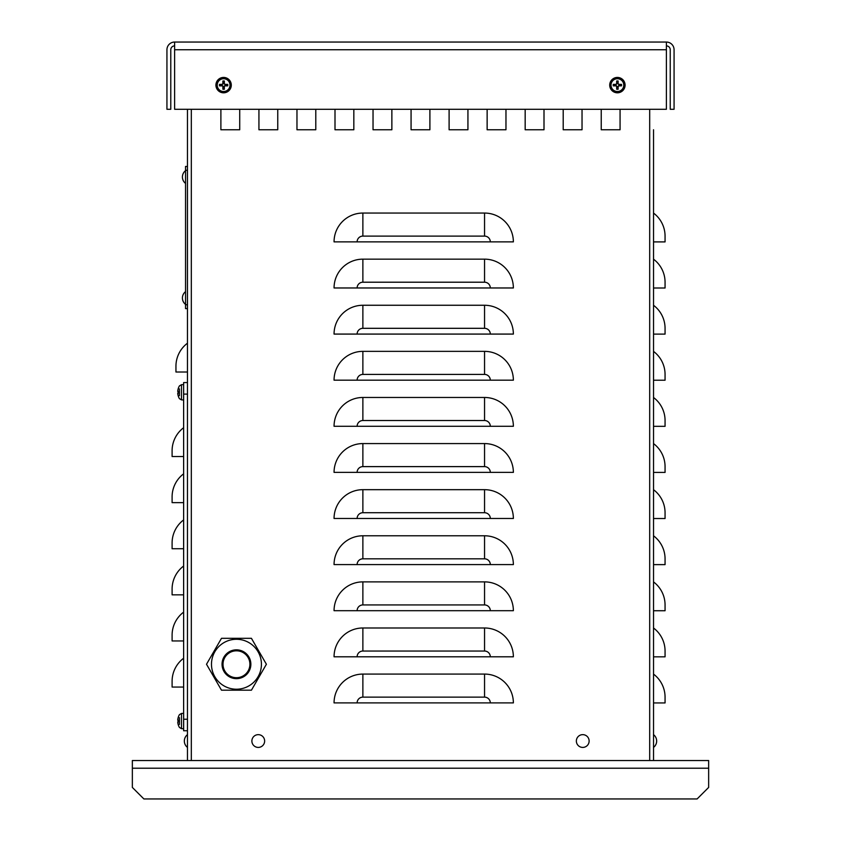 <?xml version="1.0" encoding="UTF-8"?>
<svg xmlns="http://www.w3.org/2000/svg" width="841" height="841" viewBox="0 0 841 841"><rect width="100%" height="100%" fill="white"/><g stroke="black" fill="none" stroke-linecap="round" stroke-linejoin="round"><path stroke-width="1.26" d="M708.648 768.211L132.352 768.211L132.352 787.428L143.885 798.95L697.115 798.95L708.648 787.428L708.648 760.527L191.317 760.527L191.317 753.094A7.685 7.685 0 0 1 191.317 753.021M191.317 725.951L191.317 724.9M187.469 109.288L187.469 760.527L132.352 760.527L132.352 768.211M653.531 213.088A28.815 28.815 0 0 1 665.063 236.142L665.063 241.903L653.531 241.903M653.531 259.196A28.815 28.815 0 0 1 665.063 282.25L665.063 288.011L653.531 288.011M665.063 334.108L653.531 334.108L653.531 305.294A28.815 28.815 0 0 1 665.063 328.347L665.063 334.108M653.531 351.401A28.815 28.815 0 0 1 665.063 374.455L665.063 380.216L653.531 380.216M665.063 426.324L653.531 426.324L653.531 397.509A28.815 28.815 0 0 1 665.063 420.553L665.063 426.324M653.531 443.606A28.815 28.815 0 0 1 665.063 466.66L665.063 472.421L653.531 472.421M665.063 518.529L653.531 518.529L653.531 489.714A28.815 28.815 0 0 1 665.063 512.768L665.063 518.529M653.531 535.812A28.815 28.815 0 0 1 665.063 558.866L665.063 564.626L653.531 564.626M665.063 610.734L653.531 610.734L653.531 581.919A28.815 28.815 0 0 1 665.063 604.973L665.063 610.734M653.531 628.017A28.815 28.815 0 0 1 665.063 651.071L665.063 656.832L653.531 656.832M665.063 702.939L653.531 702.939L653.531 674.125A28.815 28.815 0 0 1 665.063 697.178L665.063 702.939M187.469 343.202A28.815 28.815 0 0 0 175.948 366.255L175.948 372.016L187.469 372.016M362.87 236.1L484.553 236.1A5.761 5.761 0 0 1 490.314 241.872L513.367 241.872A28.815 28.815 0 0 0 484.553 213.057L362.87 213.057L362.87 236.1A5.761 5.761 0 0 0 357.11 241.872L334.056 241.872A28.815 28.815 0 0 1 362.87 213.057M362.87 282.208L484.553 282.208A5.761 5.761 0 0 1 490.314 287.969L513.367 287.969A28.815 28.815 0 0 0 484.553 259.154L362.87 259.154L362.87 282.208A5.761 5.761 0 0 0 357.11 287.969L334.056 287.969A28.815 28.815 0 0 1 362.87 259.154M362.87 328.316L484.553 328.316A5.761 5.761 0 0 1 490.314 334.077L513.367 334.077A28.815 28.815 0 0 0 484.553 305.262L362.87 305.262L362.87 328.316A5.761 5.761 0 0 0 357.11 334.077L334.056 334.077A28.815 28.815 0 0 1 362.87 305.262M362.87 374.413L484.553 374.413A5.761 5.761 0 0 1 490.314 380.174L513.367 380.174A28.815 28.815 0 0 0 484.553 351.359L362.87 351.359L362.87 374.413A5.761 5.761 0 0 0 357.11 380.174L334.056 380.174A28.815 28.815 0 0 1 362.87 351.359M362.87 420.521L484.553 420.521A5.761 5.761 0 0 1 490.314 426.282L513.367 426.282A28.815 28.815 0 0 0 484.553 397.467L362.87 397.467L362.87 420.521A5.761 5.761 0 0 0 357.11 426.282L334.056 426.282A28.815 28.815 0 0 1 362.87 397.467M362.87 466.618L484.553 466.618A5.761 5.761 0 0 1 490.314 472.379L513.367 472.379A28.815 28.815 0 0 0 484.553 443.575L362.87 443.575L362.87 466.618A5.761 5.761 0 0 0 357.11 472.379L334.056 472.379A28.815 28.815 0 0 1 362.87 443.575M362.87 512.726L484.553 512.726A5.761 5.761 0 0 1 490.314 518.487L513.367 518.487A28.815 28.815 0 0 0 484.553 489.672L362.87 489.672L362.87 512.726A5.761 5.761 0 0 0 357.11 518.487L334.056 518.487A28.815 28.815 0 0 1 362.87 489.672M362.87 558.823L484.553 558.823A5.761 5.761 0 0 1 490.314 564.595L513.367 564.595A28.815 28.815 0 0 0 484.553 535.78L362.87 535.78L362.87 558.823A5.761 5.761 0 0 0 357.11 564.595L334.056 564.595A28.815 28.815 0 0 1 362.87 535.78M362.87 604.931L484.553 604.931A5.761 5.761 0 0 1 490.314 610.692L513.367 610.692A28.815 28.815 0 0 0 484.553 581.877L362.87 581.877L362.87 604.931A5.761 5.761 0 0 0 357.11 610.692L334.056 610.692A28.815 28.815 0 0 1 362.87 581.877M362.87 651.039L484.553 651.039A5.761 5.761 0 0 1 490.314 656.8L513.367 656.8A28.815 28.815 0 0 0 484.553 627.985L362.87 627.985L362.87 651.039A5.761 5.761 0 0 0 357.11 656.8L334.056 656.8A28.815 28.815 0 0 1 362.87 627.985M490.314 241.872L357.11 241.872M490.314 287.969L357.11 287.969M490.314 334.077L357.11 334.077M490.314 380.174L357.11 380.174M490.314 426.282L357.11 426.282M490.314 472.379L357.11 472.379M490.314 518.487L357.11 518.487M490.314 564.595L357.11 564.595M490.314 610.692L357.11 610.692M490.314 656.8L357.11 656.8M362.87 697.136L484.553 697.136A5.761 5.761 0 0 1 490.314 702.897L513.367 702.897A28.815 28.815 0 0 0 484.553 674.083L362.87 674.083L362.87 697.136A5.761 5.761 0 0 0 357.11 702.897L334.056 702.897A28.815 28.815 0 0 1 362.87 674.083M490.314 702.897L357.11 702.897M620.069 109.288L620.069 129.766L601.241 129.766L601.241 109.288L601.241 129.766L620.069 129.766L620.069 109.288M544.001 109.288L544.001 129.766L525.173 129.766L525.173 109.288L525.173 129.766L544.001 129.766L544.001 109.288M467.932 109.288L467.932 129.766L449.105 129.766L449.105 109.288L449.105 129.766L467.932 129.766L467.932 109.288M373.036 129.766L373.036 109.288L373.036 129.766L391.864 129.766L373.036 129.766M391.864 109.288L391.864 129.766L391.864 109.288M315.785 109.288L315.785 129.766L296.968 129.766L296.968 109.288L296.968 129.766L315.785 129.766L315.785 109.288M220.889 129.766L220.889 109.288L220.889 129.766L239.717 129.766L220.889 129.766M239.717 109.288L239.717 129.766L239.717 109.288M277.751 109.288L277.751 129.766L258.933 129.766L258.933 109.288L258.933 129.766L277.751 129.766L277.751 109.288M353.83 109.288L353.83 129.766L335.002 129.766L335.002 109.288L335.002 129.766L353.83 129.766L353.83 109.288M429.898 109.288L429.898 129.766L411.07 129.766L411.07 109.288L411.07 129.766L429.898 129.766L429.898 109.288M505.967 109.288L505.967 129.766L487.139 129.766L487.139 109.288L487.139 129.766L505.967 129.766L505.967 109.288M582.035 109.288L582.035 129.766L563.207 129.766L563.207 109.288L563.207 129.766L582.035 129.766L582.035 109.288M653.531 760.527L653.531 129.766M187.469 760.527L191.317 760.527L191.317 172.006M191.317 760.527L191.317 109.288M183.632 687.055L172.1 687.055L172.1 681.294A28.815 28.815 0 0 1 183.632 658.24M183.632 640.947L172.1 640.947L172.1 635.186A28.815 28.815 0 0 1 183.632 612.132M183.632 594.85L172.1 594.85L172.1 589.078A28.815 28.815 0 0 1 183.632 566.035M183.632 548.742L172.1 548.742L172.1 542.981A28.815 28.815 0 0 1 183.632 519.927M183.632 502.645L172.1 502.645L172.1 496.873A28.815 28.815 0 0 1 183.632 473.83M183.632 456.537L172.1 456.537L172.1 450.776A28.815 28.815 0 0 1 183.632 427.722M187.469 382.581L183.632 382.581L183.632 730.755L187.469 730.755M666.387 45.887A3.837 3.837 0 0 1 670.235 49.735L670.235 109.288L674.072 109.288L674.072 49.735A7.685 7.685 0 0 0 666.387 42.05L174.623 42.05A7.685 7.685 0 0 0 166.939 49.735L166.939 109.288L170.776 109.288L170.776 49.735A3.837 3.837 0 0 1 174.623 45.887M666.387 42.05L666.387 109.288L174.623 109.288L174.623 42.05M179.438 388.931L179.438 395.627M179.438 717.709L179.438 724.406M191.317 396.122L191.317 717.215M178.555 391.57L177.756 391.002A12.478 12.426 -77.6 0 1 178.397 388.164L178.397 388.164M178.555 396.069L178.397 396.395A12.478 12.426 -102.4 0 1 177.756 393.556L178.555 392.989M178.397 393.01L178.397 391.549L178.376 393.01M177.756 391.549L177.756 391.002L178.376 391.601L177.756 391.002A12.478 12.426 -77.6 0 1 178.376 388.216L178.555 388.489M177.756 393.01L178.376 392.957L177.756 393.556A12.478 12.426 -102.4 0 0 178.376 396.342M183.632 399.959L181.488 399.885L181.488 384.673L179.438 385.893A12.489 12.489 0 0 0 178.397 388.1L178.376 388.206M178.555 720.338L177.756 719.77A12.478 12.426 -77.6 0 1 178.397 716.942L178.397 716.942M178.555 724.847L178.397 725.173A12.478 12.426 -102.4 0 1 177.756 722.335L178.555 721.767M178.397 721.788L178.397 720.317L178.376 721.778M177.756 720.317L177.756 719.77L178.376 720.369L177.756 719.77A12.478 12.426 -77.6 0 1 178.376 716.995L178.555 717.268M177.756 721.788L178.376 721.736L177.756 722.335A12.478 12.426 -102.4 0 0 178.376 725.121M183.632 728.737L181.488 728.663L181.488 713.441L179.438 714.661A12.489 12.489 0 0 0 178.397 716.879L178.376 716.984M187.469 166.455L185.546 166.455L185.546 308.605L187.469 308.605M616.916 87.695A2.618 2.618 0 0 0 617.893 87.695L618.135 89.241A12.478 1.083 -91.1 0 0 618.135 86.402L618.682 85.856A12.478 1.083 1.1 0 0 621.52 85.856L619.985 85.603A2.618 2.618 0 0 0 619.985 84.636L617.809 83.837L618.135 81.009A4.184 4.184 0 0 0 616.674 81.009A12.478 1.083 88.9 0 0 616.674 83.848L616.127 84.384A12.478 1.083 -178.9 0 0 613.289 84.384L614.824 84.636A2.618 2.618 0 0 0 614.824 85.603L616.117 85.519L617 86.413L616.674 89.241A4.184 4.184 0 0 0 618.135 89.241M619.985 84.636L621.52 84.384A12.478 1.083 178.9 0 0 618.682 84.384L618.135 83.848A12.478 1.083 -88.9 0 0 618.135 81.009M621.52 85.856A4.184 4.184 0 0 0 621.52 84.384M617.893 82.544A2.618 2.618 0 0 0 616.916 82.544L616.674 81.009M614.824 85.603L613.289 85.856A12.478 1.083 -1.1 0 0 616.127 85.856L616.674 86.402A12.478 1.083 91.1 0 0 616.674 89.241M613.289 84.384A4.184 4.184 0 0 0 613.289 85.856M611.008 85.12A6.392 6.392 0 0 1 620.595 79.59A6.392 6.392 0 0 1 620.595 90.66A6.392 6.392 0 0 1 611.008 85.12M617.399 77.435A7.685 7.685 0 0 1 624.054 88.967A7.685 7.685 0 0 1 610.745 88.967A7.685 7.685 0 0 1 617.399 77.435M617.893 87.695L618.692 85.519L619.985 85.603M616.916 82.544L616.117 84.72L614.824 84.636M223.117 87.695A2.618 2.618 0 0 0 224.084 87.695L224.337 89.241A12.478 1.083 -91.1 0 0 224.337 86.402L224.883 85.856A12.478 1.083 1.1 0 0 227.722 85.856L226.176 85.603A2.618 2.618 0 0 0 226.176 84.636L224 83.837L224.337 81.009A4.184 4.184 0 0 0 222.876 81.009A12.478 1.083 88.9 0 0 222.865 83.848L222.329 84.384A12.478 1.083 -178.9 0 0 219.49 84.384L221.025 84.636A2.618 2.618 0 0 0 221.025 85.603L222.318 85.519L223.201 86.413L222.876 89.241A4.184 4.184 0 0 0 224.337 89.241M226.176 84.636L227.722 84.384A12.478 1.083 178.9 0 0 224.883 84.384L224.337 83.848A12.478 1.083 -88.9 0 0 224.337 81.009M227.722 85.856A4.184 4.184 0 0 0 227.722 84.384M224.084 82.544A2.618 2.618 0 0 0 223.117 82.544L222.876 81.009M221.025 85.603L219.49 85.856A12.478 1.083 -1.1 0 0 222.329 85.856L222.865 86.402A12.478 1.083 91.1 0 0 222.876 89.241M219.49 84.384A4.184 4.184 0 0 0 219.49 85.856M217.209 85.12A6.392 6.392 0 0 1 226.797 79.59A6.392 6.392 0 0 1 226.797 90.66A6.392 6.392 0 0 1 217.209 85.12M223.601 77.435A7.685 7.685 0 0 1 230.255 88.967A7.685 7.685 0 0 1 216.946 88.967A7.685 7.685 0 0 1 223.601 77.435M224.084 87.695L224 86.413L224.894 85.519L226.176 85.603M223.117 82.544L223.201 83.837L221.025 84.636M582.75 747.418A6.392 6.392 0 0 1 577.21 737.841A6.392 6.392 0 0 1 588.279 737.841A6.392 6.392 0 0 1 582.75 747.418M258.261 747.418A6.392 6.392 0 0 1 252.731 737.841A6.392 6.392 0 0 1 263.79 737.841A6.392 6.392 0 0 1 258.261 747.418M266.397 664.253L251.427 638.319L221.488 638.319L206.508 664.253L221.488 690.188L251.427 690.188L266.397 664.253M236.458 677.699A13.445 13.445 0 0 0 249.903 664.253A13.445 13.445 0 0 0 236.458 650.808A13.445 13.445 0 0 0 223.012 664.253A13.445 13.445 0 0 0 236.458 677.699M236.458 639.276A24.978 24.978 0 0 1 261.425 664.253A24.978 24.978 0 0 1 236.458 689.221A24.978 24.978 0 0 0 261.425 664.253A24.978 24.978 0 0 0 236.458 639.276A24.978 24.978 0 0 0 211.48 664.253A24.978 24.978 0 0 0 236.458 689.221M484.553 236.1L484.553 213.057M484.553 282.208L484.553 259.154M484.553 328.316L484.553 305.262M484.553 374.413L484.553 351.359M484.553 420.521L484.553 397.467M484.553 466.618L484.553 443.575M484.553 512.726L484.553 489.672M484.553 558.823L484.553 535.78M484.553 604.931L484.553 581.877M484.553 651.039L484.553 627.985M484.553 697.136L484.553 674.083M649.694 760.527L649.694 109.288M191.317 182.034L191.317 293.025M191.317 303.054L191.317 388.437M187.469 719.234L183.632 719.234M183.632 394.103L187.469 394.103M666.387 49.735L174.623 49.735M187.469 170.292L185.546 170.292M187.469 304.757L185.546 304.757M618.114 88.841A3.784 3.784 0 0 1 616.695 88.841M621.121 84.405A3.784 3.784 0 0 1 621.121 85.835M616.695 81.398A3.784 3.784 0 0 1 618.114 81.398M613.688 85.835A3.784 3.784 0 0 1 613.688 84.405M609.799 85.12A7.611 7.611 0 0 0 617.399 92.731A7.611 7.611 0 0 0 625.01 85.12A7.611 7.611 0 0 0 617.399 77.509A7.611 7.611 0 0 0 609.799 85.12M224.316 88.841A3.784 3.784 0 0 1 222.897 88.841M227.322 84.405A3.784 3.784 0 0 1 227.322 85.835M222.897 81.398A3.784 3.784 0 0 1 224.316 81.398M219.879 85.835A3.784 3.784 0 0 1 219.879 84.405M215.99 85.12A7.611 7.611 0 0 0 223.601 92.731A7.611 7.611 0 0 0 231.212 85.12A7.611 7.611 0 0 0 223.601 77.509A7.611 7.611 0 0 0 215.99 85.12M236.458 678.655A14.402 14.402 0 0 0 250.86 664.253A14.402 14.402 0 0 0 236.458 649.841A14.402 14.402 0 0 0 222.045 664.253A14.402 14.402 0 0 0 236.458 678.655M178.376 396.353L178.397 396.458A12.489 12.489 0 0 0 179.438 398.676L181.488 399.885M181.488 728.663L179.438 727.444A12.489 12.489 0 0 1 178.397 725.236L178.376 725.131M181.488 384.673L183.632 384.6M181.488 713.441L179.438 714.661L181.488 713.441L183.632 713.368M187.469 734.645A8.084 8.084 0 0 0 187.469 747.418M185.546 170.628A8.084 8.084 0 0 0 185.546 183.401A8.084 8.084 0 0 1 185.546 170.628M185.546 291.648A8.084 8.084 0 0 0 185.546 304.421M653.531 747.418A8.084 8.084 0 0 0 653.531 734.645"/></g></svg>
